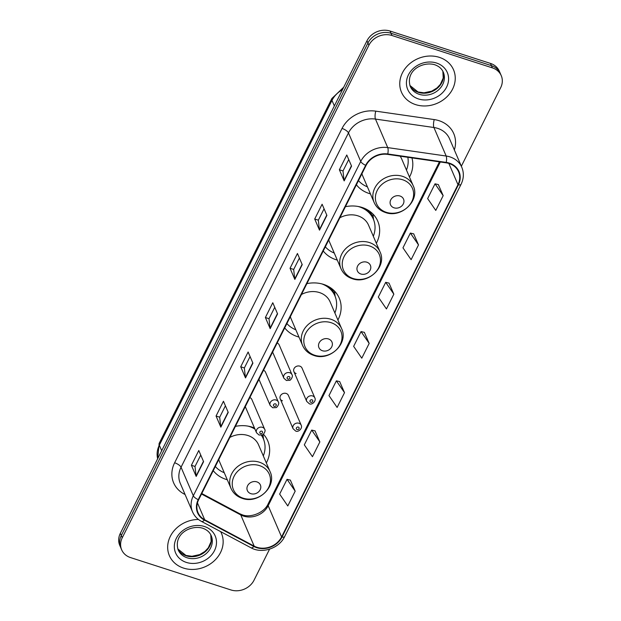 <?xml version="1.0" encoding="UTF-8"?>
<svg xmlns="http://www.w3.org/2000/svg" width="621" height="621" viewBox="0 0 621 621"><rect width="100%" height="100%" fill="white"/><g stroke="black" fill="none" stroke-linecap="round" stroke-linejoin="round"><path stroke-width="0.93" d="M254.486 428.016A31.291 26.85 156.7 0 0 252.095 427.132A31.291 26.85 156.7 0 0 235.406 426.371M213.244 470.633A31.291 26.85 156.7 0 0 225.951 479.342A31.291 26.85 156.7 0 0 227.278 479.73M337.909 320.017A31.291 26.85 156.7 0 0 339.245 298.142A31.291 26.85 156.7 0 0 323.572 284.395A31.291 26.85 156.7 0 0 306.883 283.634M284.721 327.896A31.291 26.85 156.7 0 0 297.428 336.605A31.291 26.85 156.7 0 0 298.965 337.056M376.334 243.277A31.291 26.85 156.7 0 0 377.77 221.208A31.291 26.85 156.7 0 0 362.097 207.461A31.291 26.85 156.7 0 0 345.408 206.7M323.246 250.962A31.291 26.85 156.7 0 0 335.953 259.671A31.291 26.85 156.7 0 0 337.281 260.067M356.392 184.763A31.291 26.85 156.7 0 0 369.099 193.473A31.291 26.85 156.7 0 0 370.426 193.868M280.234 398.876L293.05 428.684A4.425 3.796 -23.3 0 1 294.191 424.368A4.425 3.796 -23.3 0 1 298.965 423.243A4.425 3.796 -23.3 0 1 301.185 425.183L288.377 395.383A4.425 3.796 156.7 0 0 286.157 393.435A4.425 3.796 156.7 0 0 281.375 394.56A4.425 3.796 156.7 0 0 280.234 398.876A4.425 3.796 156.7 0 0 282.454 400.824M293.904 371.591L306.712 401.399A4.425 3.796 -23.3 0 1 307.853 397.075A4.425 3.796 -23.3 0 1 312.635 395.95A4.425 3.796 -23.3 0 1 314.847 397.898L302.039 368.09A4.425 3.796 156.7 0 0 299.819 366.149A4.425 3.796 156.7 0 0 295.037 367.275A4.425 3.796 156.7 0 0 293.904 371.591A4.425 3.796 156.7 0 0 296.124 373.539M266.331 462.948A31.291 26.85 156.7 0 0 267.767 440.879A31.291 26.85 156.7 0 0 263.389 434.18M409.487 177.078A31.291 26.85 156.7 0 0 411.94 157.889M272.619 352.06L283.844 378.181A4.425 3.796 -23.3 0 1 284.985 373.865A4.425 3.796 -23.3 0 1 289.766 372.74A4.425 3.796 -23.3 0 1 291.979 374.68L279.171 344.88A4.425 3.796 156.7 0 0 277.152 343.002M258.957 379.346L270.182 405.466A4.425 3.796 -23.3 0 1 271.323 401.15A4.425 3.796 -23.3 0 1 276.097 400.025A4.425 3.796 -23.3 0 1 278.317 401.966L265.509 372.165A4.425 3.796 156.7 0 0 263.49 370.287M245.287 406.631L256.52 432.752A4.425 3.796 -23.3 0 1 257.661 428.436A4.425 3.796 -23.3 0 1 262.435 427.31A4.425 3.796 -23.3 0 1 264.655 429.258L251.839 399.45A4.425 3.796 156.7 0 0 249.828 397.58M461.341 166.226L500.666 87.701A17.714 15.199 156.7 0 0 501.248 75.646L499.331 71.19A17.714 15.199 156.7 0 0 490.458 63.412L390.066 31.05A17.714 15.199 156.7 0 0 366.98 40.769L120.334 533.299A17.714 15.199 156.7 0 0 119.752 545.354L120.707 547.582A17.714 15.199 156.7 0 1 121.297 535.535A17.714 15.199 156.7 0 0 120.707 547.582L121.669 549.81A17.714 15.199 156.7 0 0 130.542 557.588L230.934 589.95A17.714 15.199 156.7 0 0 254.02 580.231L269.576 549.166M501.248 75.646A17.714 15.199 156.7 0 0 492.375 67.868L391.983 35.506L391.02 33.278A17.714 15.199 156.7 0 0 367.935 42.996L121.297 535.535L367.935 42.996A17.714 15.199 156.7 0 1 391.02 33.278L491.421 65.64L391.02 33.278L390.066 31.05M500.293 73.418A17.714 15.199 156.7 0 0 491.421 65.64A17.714 15.199 156.7 0 1 500.293 73.418M439.342 57.349A28.341 24.32 156.7 0 0 408.758 64.553A28.341 24.32 156.7 0 0 401.469 92.187A28.341 24.32 156.7 0 0 415.666 104.631A28.341 24.32 156.7 0 0 446.251 97.427A28.341 24.32 156.7 0 0 453.54 69.8A28.341 24.32 156.7 0 0 439.342 57.349A28.341 24.32 156.7 0 0 408.758 64.553A28.341 24.32 156.7 0 0 401.469 92.187A28.341 24.32 156.7 0 0 415.666 104.631A28.341 24.32 156.7 0 0 446.251 97.427A28.341 24.32 156.7 0 0 453.54 69.8A28.341 24.32 156.7 0 0 439.342 57.349M198.479 519.474A28.341 24.32 156.7 0 0 169.378 555.655A28.341 24.32 156.7 0 0 183.575 568.106A28.341 24.32 156.7 0 0 214.16 560.903A28.341 24.32 156.7 0 0 221.449 533.276A28.341 24.32 156.7 0 0 220.657 531.63A28.341 24.32 156.7 0 1 221.449 533.276L221.449 533.276A28.341 24.32 156.7 0 1 214.16 560.903A28.341 24.32 156.7 0 1 183.575 568.106A28.341 24.32 156.7 0 1 169.378 555.655A28.341 24.32 156.7 0 1 198.479 519.474M449.138 163.517A18.894 16.208 -23.3 0 1 458.601 171.815A18.894 16.208 -23.3 0 1 457.98 184.67L281.585 536.932A18.894 16.208 -23.3 0 1 254.168 546.123L204.697 519.769A18.894 16.208 -23.3 0 1 198.014 512.643A18.894 16.208 -23.3 0 1 198.642 499.789L366.064 165.458A18.894 16.208 -23.3 0 1 387.667 154.388L446.111 162.818A18.894 16.208 -23.3 0 1 449.138 163.517M449.34 163.121A19.367 16.62 156.7 0 0 446.235 162.407L387.783 153.977A19.367 16.62 156.7 0 0 365.645 165.318L198.223 499.657A19.367 16.62 156.7 0 0 204.433 520.134L253.904 546.488A19.367 16.62 156.7 0 0 281.996 537.064L458.399 184.81A19.367 16.62 156.7 0 0 449.34 163.121M295.185 491.172L287.049 479.334L279.652 494.106L287.787 505.952L295.185 491.172L290.356 480.118M319.854 441.919L311.711 430.081L304.313 444.853L312.456 456.699L319.854 441.919L315.018 430.865M344.515 392.666L336.38 380.828L328.975 395.6L337.118 407.446L344.515 392.666L339.679 381.612M443.177 195.654L435.034 183.816L427.636 198.588L435.771 210.426L443.177 195.654L438.341 184.6M418.507 244.907L410.372 233.069L402.967 247.841L411.11 259.679L418.507 244.907L413.671 233.853M393.846 294.16L385.703 282.322L378.305 297.094L386.448 308.932L393.846 294.16L389.01 283.106M369.185 343.413L361.042 331.575L353.644 346.347L361.779 358.185L369.185 343.413L364.348 332.359M391.983 35.506A17.714 15.199 156.7 0 0 368.897 45.224L122.252 537.763A17.714 15.199 156.7 0 0 121.669 549.81M220.843 427.17L216.054 416.023L223.451 401.251L228.241 412.391L220.843 427.17A4.72 1.7 26.6 0 1 220.742 426.806L228.109 412.088M196.182 476.423L191.392 465.276L198.79 450.504L203.579 461.644L196.182 476.423A4.72 1.7 26.6 0 1 196.073 476.059L203.447 461.341M294.835 279.411L290.046 268.264L297.443 253.492L302.233 264.631L294.835 279.411A4.72 1.7 26.6 0 1 294.734 279.039L302.101 264.329M319.497 230.158L314.707 219.011L322.113 204.239L326.902 215.378L319.497 230.158A4.72 1.7 26.6 0 1 319.396 229.786L326.77 215.068M344.166 180.905L339.376 169.758L346.774 154.986L351.564 166.125L344.166 180.905A4.72 1.7 26.6 0 1 344.065 180.532L351.432 165.815M245.505 377.917L240.715 366.77L248.121 351.998L252.91 363.138L245.505 377.917A4.72 1.7 26.6 0 1 245.404 377.552L252.778 362.835M270.174 328.664L265.384 317.517L272.782 302.745L277.571 313.884L270.174 328.664A4.72 1.7 26.6 0 1 270.065 328.292L277.44 313.582M265.384 317.517L269.033 318.697M274.738 307.302L269.009 318.736L270.065 328.292M240.715 366.77L244.371 367.95M250.077 356.555L244.348 367.989L245.404 377.552M339.376 169.758L343.025 170.938M348.73 159.543L343.002 170.977L344.065 180.532M314.707 219.011L318.363 220.191M324.069 208.796L318.34 220.23L319.396 229.786M290.046 268.264L293.694 269.444M299.4 258.049L293.679 269.483L294.734 279.039M191.392 465.276L195.041 466.456M200.746 455.061L195.017 466.495L196.073 476.059M216.054 416.023L219.702 417.203M225.407 405.808L219.679 417.242L220.742 426.806M361.042 331.575L364.442 332.382M385.703 282.322L389.103 283.129M410.372 233.069L413.765 233.876M435.034 183.816L438.434 184.623M336.38 380.828L339.772 381.636M311.711 430.081L315.111 430.889M287.049 479.334L290.449 480.142M394.063 207.818A7.087 6.078 156.7 0 0 403.301 203.936A7.087 6.078 156.7 0 0 399.978 196.003A7.087 6.078 156.7 0 0 390.749 199.884A7.087 6.078 156.7 0 0 394.063 207.818M361.927 173.709A21.254 18.234 156.7 0 0 362.648 175.766L374.129 202.469A21.254 18.234 156.7 0 1 379.594 181.743A21.254 18.234 156.7 0 1 402.532 176.341A21.254 18.234 156.7 0 1 413.182 185.679L401.702 158.976A21.254 18.234 156.7 0 0 400.149 156.189M406.468 170.053A28.046 24.064 156.7 0 0 407.826 157.299M358.464 180.626A28.046 24.064 156.7 0 0 367.407 186.843M360.917 274.016A7.087 6.078 156.7 0 0 370.147 270.127A7.087 6.078 156.7 0 0 366.832 262.194A7.087 6.078 156.7 0 0 357.603 266.083A7.087 6.078 156.7 0 0 360.917 274.016M328.781 239.908A21.254 18.234 156.7 0 0 329.495 241.957L340.976 268.66A21.254 18.234 156.7 0 1 346.44 247.942A21.254 18.234 156.7 0 1 369.386 242.539A21.254 18.234 156.7 0 1 380.029 251.87L368.556 225.175A21.254 18.234 156.7 0 0 357.906 215.836A21.254 18.234 156.7 0 0 339.873 217.754M373.314 236.252A28.046 24.064 156.7 0 0 373.353 219.151A28.046 24.064 156.7 0 0 359.303 206.832A28.046 24.064 156.7 0 0 358.092 206.467M373.353 219.151L372.872 218.033A28.046 24.064 156.7 0 0 364.504 208.353M325.319 246.824A28.046 24.064 156.7 0 0 334.261 253.042M370.007 211.489L370.147 212.157A28.31 24.289 156.7 0 1 373.33 219.089M322.485 350.756A7.087 6.078 156.7 0 0 331.723 346.867A7.087 6.078 156.7 0 0 328.408 338.934A7.087 6.078 156.7 0 0 319.171 342.823A7.087 6.078 156.7 0 0 322.485 350.756M290.356 316.648A21.254 18.234 156.7 0 0 291.07 318.697L302.551 345.4A21.254 18.234 156.7 0 1 308.016 324.674A21.254 18.234 156.7 0 1 330.954 319.272A21.254 18.234 156.7 0 1 341.604 328.61L330.124 301.907A21.254 18.234 156.7 0 0 319.481 292.569A21.254 18.234 156.7 0 0 301.449 294.486M334.89 312.992A28.046 24.064 156.7 0 0 334.929 295.883A28.046 24.064 156.7 0 0 321.833 283.89M334.929 295.883L334.447 294.773A28.046 24.064 156.7 0 0 327.166 285.831M286.894 323.564A28.046 24.064 156.7 0 0 295.837 329.774M331.645 288.548L331.715 288.897A28.31 24.289 156.7 0 1 334.898 295.821M250.915 493.687A7.087 6.078 156.7 0 0 260.145 489.798A7.087 6.078 156.7 0 0 256.83 481.865A7.087 6.078 156.7 0 0 247.6 485.754A7.087 6.078 156.7 0 0 250.915 493.687M218.778 459.579A21.254 18.234 156.7 0 0 219.492 461.628L230.973 488.331A21.254 18.234 156.7 0 1 236.438 467.605A21.254 18.234 156.7 0 1 259.384 462.203A21.254 18.234 156.7 0 1 270.026 471.541L258.553 444.846A21.254 18.234 156.7 0 0 247.903 435.507A21.254 18.234 156.7 0 0 229.871 437.417M263.312 455.923A28.046 24.064 156.7 0 0 263.351 438.814A28.046 24.064 156.7 0 0 261.325 435.166M254.959 429.127A28.046 24.064 156.7 0 0 249.3 426.495A28.046 24.064 156.7 0 0 248.09 426.138M263.351 438.814L262.869 437.704A28.046 24.064 156.7 0 0 261.542 435.119M215.316 466.495A28.046 24.064 156.7 0 0 224.259 472.713M366.98 40.769L368.897 45.224M490.458 63.412L492.375 67.868M120.334 533.299L122.252 537.763M342.474 89.711A23.614 20.268 156.7 0 0 331.979 100.4L334.354 105.927M157.656 458.787L159.217 443.278L331.878 98.491A11.807 4.254 26.6 0 0 331.979 100.4L159.318 445.195L161.693 450.722M159.217 443.278A11.807 4.254 26.6 0 0 159.318 445.195A23.614 20.268 156.7 0 0 157.672 458.74M254.168 546.123L240.762 514.925A18.894 16.208 156.7 0 0 243.548 516.098A18.894 16.208 156.7 0 0 268.171 505.735L440.305 161.98M201.53 494.029L240.762 514.925A10.627 4.494 -62 0 0 239.753 513.753L242.369 514.848C250.868 518.17 264.453 512.465 268.078 504.011A10.627 3.827 26.6 0 0 268.171 505.735L281.585 536.932M457.98 184.67L448.843 163.424M185.089 494.526L184.08 493.99A29.521 25.329 -23.3 0 1 174.625 462.769L342.047 128.438A5.907 2.127 26.6 0 1 348.466 132.91L360.731 161.437A23.614 20.268 -23.3 0 1 387.729 147.604L446.181 156.034A23.614 20.268 -23.3 0 1 449.961 156.903A23.614 20.268 -23.3 0 1 461.791 167.274L449.534 138.755A23.614 20.268 156.7 0 0 437.704 128.376A23.614 20.268 156.7 0 0 433.916 127.507L375.472 119.077A23.614 20.268 156.7 0 0 348.466 132.91L181.045 467.24A23.614 20.268 156.7 0 0 180.269 483.309L192.526 511.836A23.614 20.268 -23.3 0 1 193.31 495.768L360.731 161.437A5.907 2.127 26.6 0 0 365.645 165.318M446.235 162.407A5.907 1.762 98.2 0 0 446.181 156.034L433.916 127.507A5.907 1.762 -81.8 0 1 434.242 119.581A29.521 25.329 -23.3 0 1 454.339 149.933M198.223 499.657A5.907 2.127 -153.4 0 1 193.31 495.768L181.045 467.24A5.907 2.127 26.6 0 0 174.625 462.769M204.433 520.134A5.907 2.5 118 0 1 201.437 521.392L250.915 547.745C262.062 554.126 279.139 548.436 284.666 536.56L461.061 184.305A5.907 2.127 -153.4 0 1 458.399 184.81M342.047 128.438A29.521 25.329 -23.3 0 1 375.79 111.151A5.907 1.762 -81.8 0 0 375.472 119.077L387.729 147.604A5.907 1.762 98.2 0 1 387.783 153.977M253.904 546.488A5.907 2.5 118 0 1 250.915 547.745M281.996 537.064A5.907 2.127 26.6 0 0 284.666 536.56M375.79 111.151L434.242 119.581M184.584 493.353A5.907 2.5 -62 0 0 184.08 493.99M204.697 519.769L197.447 502.894M409.883 85.45A17.993 15.44 156.7 0 0 418.43 92.382A17.993 15.44 156.7 0 0 437.386 88.221A17.993 15.44 156.7 0 0 442.866 71.275L443.215 78.036L440.39 84.347L436.959 87.988L431.789 91.116L424.027 92.816L418.034 91.97L409.876 85.434M410.248 86.428A17.993 15.44 156.7 0 0 419.268 94.33A17.993 15.44 156.7 0 0 438.69 89.758A17.993 15.44 156.7 0 0 443.316 72.215C441.803 68.698 438.931 66.206 434.692 64.724C423.095 61.223 405.311 70.243 410.248 86.428M418.507 98.956A21.541 18.483 156.7 0 0 446.577 87.142A21.541 18.483 156.7 0 0 436.501 63.024A21.541 18.483 156.7 0 0 408.432 74.846A21.541 18.483 156.7 0 0 418.507 98.956M386.34 212.328A19.523 16.751 156.7 0 0 411.793 201.615A19.523 16.751 156.7 0 0 402.656 179.756A19.523 16.751 156.7 0 0 377.203 190.468A19.523 16.751 156.7 0 0 386.34 212.328M353.194 278.526A19.523 16.751 156.7 0 0 378.639 267.814A19.523 16.751 156.7 0 0 369.511 245.947A19.523 16.751 156.7 0 0 344.057 256.667A19.523 16.751 156.7 0 0 353.194 278.526M314.769 355.266A19.523 16.751 156.7 0 0 340.215 344.546A19.523 16.751 156.7 0 0 331.078 322.687A19.523 16.751 156.7 0 0 305.633 333.399A19.523 16.751 156.7 0 0 314.769 355.266M243.191 498.197A19.523 16.751 156.7 0 0 268.645 487.477A19.523 16.751 156.7 0 0 259.508 465.618A19.523 16.751 156.7 0 0 234.055 476.33A19.523 16.751 156.7 0 0 243.191 498.197M263.327 438.76A28.31 24.289 156.7 0 0 261.977 434.987M210.767 534.728L211.124 541.504L208.299 547.823L204.868 551.464L199.698 554.592L191.936 556.284L185.943 555.438L177.785 548.91A17.993 15.44 156.7 0 0 186.339 555.857A17.993 15.44 156.7 0 0 205.295 551.696A17.993 15.44 156.7 0 0 210.775 534.751M178.165 549.903A17.993 15.44 156.7 0 0 187.177 557.805A17.993 15.44 156.7 0 0 206.599 553.233A17.993 15.44 156.7 0 0 211.225 535.69C209.712 532.174 206.84 529.682 202.609 528.199C191.004 524.698 173.22 533.718 178.165 549.903M186.416 562.432A21.541 18.483 156.7 0 0 214.486 550.61A21.541 18.483 156.7 0 0 204.41 526.499A21.541 18.483 156.7 0 0 176.341 538.314A21.541 18.483 156.7 0 0 186.416 562.432M311.998 399.808A1.475 1.265 156.7 0 0 310.764 402.268A1.475 1.265 156.7 0 0 311.998 399.808M298.336 427.093A1.475 1.265 156.7 0 0 297.102 429.561A1.475 1.265 156.7 0 0 298.336 427.093M287.896 379.058A1.475 1.265 156.7 0 0 289.13 376.59A1.475 1.265 156.7 0 0 287.896 379.058M274.234 406.344A1.475 1.265 156.7 0 0 275.468 403.883A1.475 1.265 156.7 0 0 274.234 406.344M260.572 433.629A1.475 1.265 156.7 0 0 261.798 431.168A1.475 1.265 156.7 0 0 260.572 433.629M331.878 98.491L343.724 87.212M192.526 511.836C194.35 515.973 197.323 519.164 201.437 521.392M461.061 184.305C463.833 178.553 464.073 172.879 461.791 167.274M201.778 493.524L239.753 513.753M268.078 504.011L439.42 161.856M413.182 185.679C420.471 200.335 401.352 218.561 385.431 212.498C380.099 210.69 376.326 207.344 374.129 202.469M380.029 251.87C387.325 266.533 368.206 284.752 352.278 278.689C346.945 276.888 343.18 273.543 340.976 268.66M373.563 219.655L372.864 213.966M341.604 328.61C348.893 343.273 329.782 361.492 313.853 355.429C308.521 353.621 304.756 350.283 302.551 345.4M335.138 296.396L334.478 291.039M270.026 471.541C277.323 486.204 258.204 504.423 242.275 498.36C236.943 496.559 233.178 493.214 230.973 488.331M263.56 439.326L262.97 434.49M306.712 401.399L309.258 403.689C311.587 405.428 316.563 401.189 314.847 397.898M293.05 428.684L295.596 430.974C297.925 432.713 302.893 428.474 301.185 425.183M291.979 374.68C293.601 376.458 290.069 380.976 289.572 380.316L286.39 380.471L283.844 378.181M278.317 401.966C279.939 403.743 276.407 408.261 275.903 407.601L272.728 407.756L270.182 405.466M264.655 429.258C266.269 431.028 262.745 435.546 262.241 434.886L259.066 435.042L256.52 432.752"/></g></svg>
